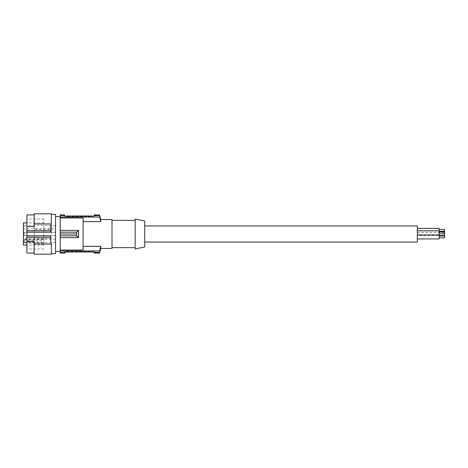 <?xml version="1.0" encoding="UTF-8"?>
<svg xmlns="http://www.w3.org/2000/svg" width="468" height="468" viewBox="0 0 468 468"><rect width="100%" height="100%" fill="white"/><g stroke="black" fill="none" stroke-linecap="round" stroke-linejoin="round"><path stroke-width="0.35" stroke-dasharray="2.34 1.75" d="M417.339 242.044L417.339 225.956M144.717 242.044L144.717 225.956L144.717 242.044M144.717 221.036L144.717 246.964M135.176 219.006L135.176 248.994M135.176 247.63L135.176 220.369L135.176 247.63M112.004 247.63L112.004 220.369L112.004 247.63M112.004 248.449L112.004 219.55M100.766 248.449L100.766 246.349L83.105 246.349L83.105 221.651L100.766 221.651L100.766 219.55M83.105 221.651L83.105 250.058L83.105 217.942L83.105 221.651L83.105 217.942L60.202 217.942L60.202 214.917M60.202 217.942L60.202 250.953L99.672 250.953L99.672 252.486L93.951 252.229M60.202 253.083L60.202 250.953M60.202 234.105L60.202 216.549L60.202 234.105M60.202 253.036L64.836 253.083M60.202 252.486L64.836 252.486L64.836 253.036M64.836 252.486L64.836 251.451L66.204 251.451L66.204 252.018L92.646 252.018L92.646 251.451L66.204 251.451L94.009 251.451L92.646 251.451L92.646 252.018M94.009 252.293L94.009 251.451L94.009 252.293M94.009 253.083L94.009 252.486M64.836 252.293L64.836 251.451L66.204 251.451L66.204 252.018M94.009 253.036L99.526 253.083M83.105 246.349L83.105 250.058L60.202 250.058M100.766 221.651L99.672 217.047L60.202 217.047M93.986 215.748L94.009 216.549L64.836 216.549L94.009 216.549L94.009 215.514L99.672 215.514L99.672 217.047M60.202 215.514L64.836 215.514L64.836 216.549L64.836 215.707M66.204 215.982L66.204 216.549L66.204 215.982L92.646 215.982L92.646 216.549L92.646 215.982M60.202 214.964L64.836 214.964L64.836 215.514M94.009 215.514L94.009 214.917M94.009 214.964L99.526 214.964L99.672 215.514M99.526 253.036L99.672 252.486M55.54 234.105L55.54 216.549L55.54 234.105M55.54 253.627L55.54 214.373M51.345 225.207L51.345 214.373L51.345 234L51.345 229.343L34.17 229.343L34.17 213.823M51.345 242.793L51.345 254.177M51.345 213.823L51.345 229.343M50.796 225.207L50.796 232.163M50.796 235.837L50.796 242.793M26.916 244.6L26.916 219.006L26.916 244.6M26.916 214.917L26.916 253.083M43.846 244.6L43.846 219.006L43.846 244.6M43.846 240.365L43.846 222.926L43.846 245.074L43.846 238.838L43.846 240.365L23.4 240.365L23.4 239.4L43.846 239.4M23.4 227.185L23.4 224.734L23.4 227.185M23.4 240.815L23.4 238.364L23.4 240.815M23.4 235.737L23.4 231.549L23.4 235.737M23.4 234L23.4 231.549L23.4 234M43.846 238.838L23.4 238.838L23.4 245.074M23.4 222.926L23.4 240.365M23.4 238.838L23.4 239.4M24.219 227.185L24.219 225.547L24.219 227.185M55.54 227.185L55.54 225.547L55.54 227.185M24.219 240.815L24.219 242.453L24.219 240.815M55.54 240.815L55.54 242.453L55.54 240.815M55.54 232.362L24.219 232.362L24.219 235.638L55.54 235.638L55.54 232.362L55.54 235.638L55.54 232.362L55.54 235.638L55.54 232.362L55.54 235.638L24.219 235.638L24.219 232.362L55.54 232.362L24.219 232.362L24.219 235.638L24.219 232.362L24.219 234L24.219 232.362L23.4 231.549M43.846 243.062L23.4 243.062M51.345 238.657L34.17 238.657L34.17 254.177M34.17 226.617L34.17 241.383M34.17 238.657L34.17 229.343M24.219 234L24.219 235.638L24.219 234M439.148 237.797L439.148 236.001L439.148 237.797L439.148 236.001L439.148 237.797L444.6 237.797L444.6 236.001M444.6 235.498L444.6 231.993M417.339 235.498L417.339 232.502L417.339 235.498L439.148 235.498M417.339 232.502L444.6 232.502M417.339 232.461L417.339 228.372L417.339 232.461L439.148 232.461L439.148 228.372M439.148 231.309L439.148 229.519L439.148 231.309M417.339 234.936L417.339 230.847L417.339 234.936L417.339 230.847L417.339 234.936L439.148 234.936L439.148 232.461M444.6 231.309L444.6 229.519M417.339 230.847L439.148 230.847L439.148 234.936L439.148 230.847M439.148 233.789L439.148 231.993L439.148 233.789L439.148 231.993L439.148 233.789L444.6 233.789M417.339 238.943L417.339 234.854L417.339 238.943L417.339 234.854L417.339 238.943L439.148 238.943L439.148 234.936M417.339 234.854L439.148 234.854L439.148 238.943L439.148 234.854L417.339 234.854M23.4 242.096L43.846 242.096M43.846 248.994L26.916 248.994M55.54 225.547L24.219 225.547L23.4 224.734M55.54 239.177L24.219 239.177L23.4 238.364M43.846 222.926L26.916 222.926M43.846 245.074L26.916 245.074M23.4 229.636L24.219 228.823L55.54 228.823M23.4 236.451L24.219 235.638L23.4 236.451L24.219 235.638L55.54 235.638M55.54 242.453L24.219 242.453L23.4 243.266M43.846 219.006L26.916 219.006"/><path stroke-width="0.7" d="M144.717 242.044L417.339 242.044L417.339 225.956L144.717 225.956M144.717 234L144.717 221.036L135.176 219.006L135.176 248.994L144.717 246.964L144.717 234M135.176 247.63L112.004 247.63M135.176 220.369L112.004 220.369M83.105 221.651L100.766 221.651L100.766 219.55L112.004 219.55L112.004 248.449L100.766 248.449L99.526 253.083L100.766 246.349L99.672 250.953L60.202 250.953L60.202 250.058L83.105 250.058L83.105 217.942L60.202 217.942L60.202 232.181L76.541 232.181L78.472 230.385L78.472 237.615L76.541 235.819L76.541 232.181M60.202 217.942L60.202 217.047L99.672 217.047L99.672 215.514L94.009 215.707M60.202 214.964L64.836 214.964L60.202 214.917L60.202 217.047M60.202 253.036L64.836 253.036L60.202 253.083L60.202 250.953M60.202 232.181L60.202 250.058M60.202 234L76.559 234M60.202 235.819L76.541 235.819M60.202 237.615L78.472 237.615M60.202 230.385L78.472 230.385M83.105 246.349L100.766 246.349L100.766 248.449M60.202 252.486L64.836 252.486L66.204 252.018L92.646 252.018M99.672 252.486L94.009 252.293M93.951 252.229L93.653 252.117M64.836 252.293L66.204 252.018M99.526 253.083L94.009 253.083L99.526 253.036M94.009 252.486L94.009 253.036M64.836 253.036L64.836 252.486M92.646 215.982L66.134 215.982M64.836 214.964L64.836 215.707M60.202 215.514L64.836 215.514M94.009 215.514L94.009 214.964L99.526 214.964L94.009 214.964M99.526 214.964L99.672 215.514M100.766 221.651L99.672 217.047M51.345 214.373L55.54 214.373L55.54 253.627L51.345 253.627M34.17 244.027L34.17 254.177L51.345 254.177L51.345 244.027L34.17 244.027L34.17 241.383L26.916 241.383L26.916 232.163L50.796 232.163L50.796 225.207L51.345 225.207L51.345 213.823L34.17 213.823L34.17 226.617L26.916 226.617L26.916 214.917L34.17 214.917M51.345 244.027L51.345 242.793L50.796 242.793L50.796 235.837L26.916 235.837M26.916 237.299L50.796 237.299M26.916 232.163L26.916 226.617M34.17 253.083L26.916 253.083L26.916 241.383M26.916 245.074L23.4 245.074L23.4 222.926L26.916 222.926M51.345 223.973L34.17 223.973M26.916 230.701L50.796 230.701M439.148 235.498L444.6 235.498L444.6 233.789L439.148 233.789M417.339 228.372L439.148 228.372L439.148 238.943L417.339 238.943M439.148 231.309L444.6 231.309L444.6 229.519L439.148 229.519M444.6 231.993L439.148 231.993L444.6 231.993L444.6 233.789M417.339 234.936L439.148 234.936M417.339 230.847L439.148 230.847M439.148 237.797L444.6 237.797L444.6 236.001L439.148 236.001L444.6 236.001M100.766 219.55L99.526 214.917M55.54 251.451L60.202 251.451M55.54 216.549L60.202 216.549"/></g></svg>
